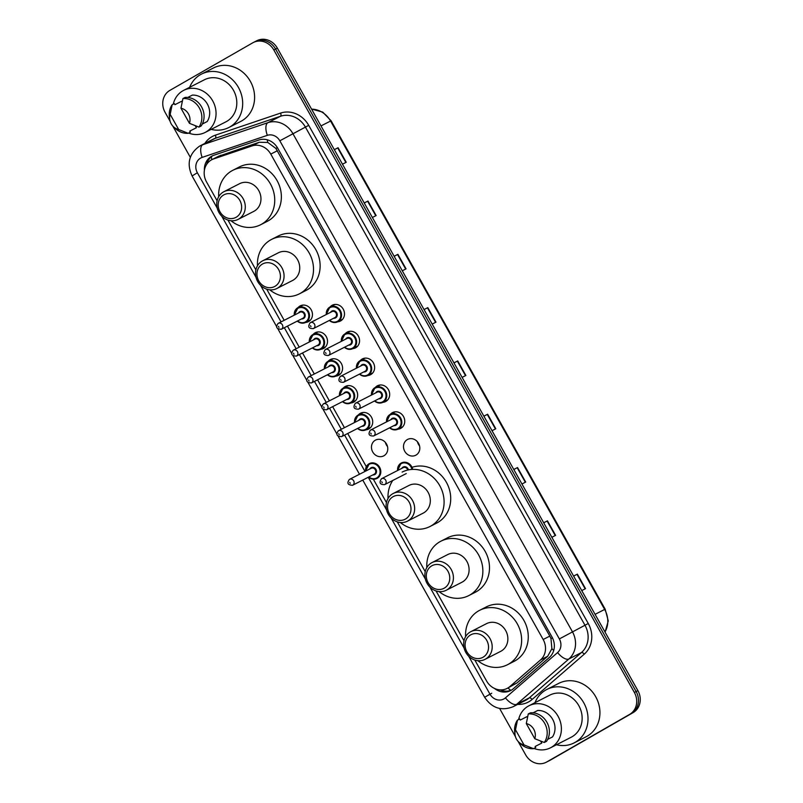 <?xml version="1.0" encoding="UTF-8"?>
<svg xmlns="http://www.w3.org/2000/svg" width="803" height="803" viewBox="0 0 803 803"><rect width="100%" height="100%" fill="white"/><g stroke="black" fill="none" stroke-linecap="round" stroke-linejoin="round"><path stroke-width="1.2" d="M330.083 306.957A8.893 7.96 62.9 0 1 331.99 305.371A8.893 7.96 62.9 0 1 332.291 305.21A8.893 7.96 62.9 0 1 343.333 309.336A8.893 7.96 62.9 0 1 340.693 320.879A8.893 7.96 62.9 0 1 340.382 321.039A8.893 7.96 62.9 0 1 337.661 321.802M345.149 333.807A8.893 7.96 62.9 0 1 347.057 332.211A8.893 7.96 62.9 0 1 347.358 332.051A8.893 7.96 62.9 0 1 358.399 336.176A8.893 7.96 62.9 0 1 355.759 347.719A8.893 7.96 62.9 0 1 355.448 347.89A8.893 7.96 62.9 0 1 352.728 348.653M360.206 360.647A8.893 7.96 62.9 0 1 362.113 359.061A8.893 7.96 62.9 0 1 362.424 358.891A8.893 7.96 62.9 0 1 373.465 363.016A8.893 7.96 62.9 0 1 370.815 374.559A8.893 7.96 62.9 0 1 370.514 374.73A8.893 7.96 62.9 0 1 367.794 375.493M375.272 387.488A8.893 7.96 62.9 0 1 377.179 385.902A8.893 7.96 62.9 0 1 377.49 385.741A8.893 7.96 62.9 0 1 388.532 389.867A8.893 7.96 62.9 0 1 385.882 401.41A8.893 7.96 62.9 0 1 385.581 401.57A8.893 7.96 62.9 0 1 382.86 402.343M390.338 414.338A8.893 7.96 62.9 0 1 392.245 412.742A8.893 7.96 62.9 0 1 392.547 412.581A8.893 7.96 62.9 0 1 403.598 416.707A8.893 7.96 62.9 0 1 400.948 428.25A8.893 7.96 62.9 0 1 400.647 428.421A8.893 7.96 62.9 0 1 397.927 429.183M407.312 439.592A8.893 7.96 62.9 0 1 407.613 439.422A8.893 7.96 62.9 0 1 418.654 443.547A8.893 7.96 62.9 0 1 416.014 455.1A8.893 7.96 62.9 0 1 415.703 455.261A8.893 7.96 62.9 0 1 404.662 451.135A8.893 7.96 62.9 0 1 407.312 439.592M309.336 341.998A8.331 7.458 62.9 0 1 312.859 334.58A8.331 7.458 62.9 0 1 313.14 334.429A8.893 7.96 62.9 0 1 315.017 332.864A8.893 7.96 62.9 0 1 315.318 332.693A8.893 7.96 62.9 0 1 326.359 336.818A8.893 7.96 62.9 0 1 323.719 348.361A8.893 7.96 62.9 0 1 323.408 348.532A8.893 7.96 62.9 0 1 320.688 349.295M328.176 361.29A8.893 7.96 62.9 0 1 330.083 359.704A8.893 7.96 62.9 0 1 330.384 359.533A8.893 7.96 62.9 0 1 341.426 363.659A8.893 7.96 62.9 0 1 338.786 375.212A8.893 7.96 62.9 0 1 338.475 375.372A8.893 7.96 62.9 0 1 335.754 376.135M343.232 388.14A8.893 7.96 62.9 0 1 345.139 386.544A8.893 7.96 62.9 0 1 345.451 386.384A8.893 7.96 62.9 0 1 356.492 390.509A8.893 7.96 62.9 0 1 353.842 402.052A8.893 7.96 62.9 0 1 353.541 402.223A8.893 7.96 62.9 0 1 350.821 402.986M358.299 414.98A8.893 7.96 62.9 0 1 360.206 413.394A8.893 7.96 62.9 0 1 360.517 413.224A8.893 7.96 62.9 0 1 371.558 417.349A8.893 7.96 62.9 0 1 368.908 428.892A8.893 7.96 62.9 0 1 368.607 429.063A8.893 7.96 62.9 0 1 365.887 429.826M294.269 315.147A8.331 7.458 62.9 0 1 297.793 307.74A8.331 7.458 62.9 0 1 298.084 307.589A8.893 7.96 62.9 0 1 299.951 306.013A8.893 7.96 62.9 0 1 300.252 305.853A8.893 7.96 62.9 0 1 311.303 309.978A8.893 7.96 62.9 0 1 308.653 321.521A8.893 7.96 62.9 0 1 308.352 321.682A8.893 7.96 62.9 0 1 305.632 322.455A8.331 7.458 62.9 0 1 297.301 321.09M375.272 440.235A8.893 7.96 62.9 0 1 375.573 440.074A8.893 7.96 62.9 0 1 386.614 444.2A8.893 7.96 62.9 0 1 383.975 455.743A8.893 7.96 62.9 0 1 383.663 455.903A8.893 7.96 62.9 0 1 372.622 451.778A8.893 7.96 62.9 0 1 375.272 440.235M474.834 660.036L486.598 681.004A16.672 14.916 -117.1 0 0 507.125 688.422L517.002 682.931L547.676 656.282L551.892 648.694L550.968 638.606L549.804 636.106L275.881 148.414L267.811 142.462L259.218 142.261L218.456 156.324M507.125 688.422A16.672 14.916 -117.1 0 0 509.825 686.605L540.499 659.956A16.672 14.916 -117.1 0 0 543.169 639.499L270.772 154.106A16.672 14.916 -117.1 0 0 252.042 145.925L213.688 158.904A16.672 14.916 -117.1 0 0 211.892 159.656A16.672 14.916 -117.1 0 0 211.319 159.968A16.672 14.916 -117.1 0 0 206.532 181.94L217.111 200.78M227.932 220.062L255.886 269.868M266.706 289.16L284.182 320.307M287.454 326.118L299.248 347.147M302.51 352.969L314.314 373.987M317.576 379.809L329.371 400.838M332.643 406.659L344.437 427.678M347.709 433.5L366.329 466.673M373.335 479.18L386.454 502.548M397.284 521.84L425.229 571.646M436.059 590.938L464.004 640.744M387.518 446.538A8.893 7.96 62.9 0 1 385.42 442.443M419.547 445.896A8.893 7.96 62.9 0 1 417.46 441.801M494.528 688.452A16.672 14.916 -117.1 0 0 510.598 690.59A16.672 14.916 -117.1 0 0 513.298 688.763L549.342 657.456A16.672 14.916 -117.1 0 0 552.002 637L277.687 148.174A16.672 14.916 -117.1 0 0 258.957 139.993L213.899 155.24A16.672 14.916 -117.1 0 0 212.092 156.003A16.672 14.916 -117.1 0 0 211.52 156.314A16.672 14.916 -117.1 0 0 204.404 170.276M206.642 164.434A16.672 14.916 62.9 0 1 212.996 155.581M170.126 121.313L165.097 112.35A16.672 14.916 62.9 0 1 169.875 90.388L252.714 42.84A16.672 14.916 62.9 0 1 253.286 42.529A16.672 14.916 62.9 0 1 273.813 49.947L634.37 692.457A16.672 14.916 62.9 0 1 629.592 714.419L546.753 761.967A16.672 14.916 62.9 0 1 546.181 762.278A16.672 14.916 62.9 0 1 525.654 754.86L518.086 741.38M515.456 736.692L499.617 708.477M190.321 157.308L172.755 126.011M253.286 42.529L255.053 41.626A16.672 14.916 62.9 0 1 275.58 49.043L636.137 691.554A16.672 14.916 62.9 0 1 631.359 713.516L548.519 761.063A16.672 14.916 62.9 0 1 547.947 761.374A16.672 14.916 62.9 0 0 548.519 761.063L631.359 713.516A16.672 14.916 62.9 0 0 636.137 691.554L275.58 49.043A16.672 14.916 62.9 0 0 255.053 41.626A16.672 14.916 62.9 0 0 254.481 41.937M511.471 690.098A16.672 14.916 62.9 0 1 500.118 689.877M255.053 41.626L256.819 40.722A16.672 14.916 62.9 0 1 277.346 48.14L637.903 690.65A16.672 14.916 62.9 0 1 633.125 712.612L550.286 760.16A16.672 14.916 62.9 0 1 549.714 760.471L546.181 762.278M513.779 469.454L517.544 467.537L525.694 482.071L521.94 483.988M543.691 522.753L547.455 520.836L555.606 535.37L551.852 537.287M573.603 576.052L577.367 574.135L585.517 588.669L581.753 590.586M424.044 309.556L427.808 307.629L435.969 322.164L432.205 324.091M394.132 256.257L397.897 254.33L406.057 268.864L402.293 270.792M364.231 202.958L367.985 201.031L376.145 215.565L372.381 217.493M334.319 149.649L338.073 147.732L346.234 162.266L342.469 164.193M483.868 416.155L487.632 414.228L495.792 428.772L492.028 430.689M453.956 362.856L457.72 360.928L465.881 375.473L462.116 377.39M453.986 362.896L457.72 360.928M483.898 416.195L487.632 414.228M334.339 149.699L338.073 147.732M364.251 202.998L367.985 201.031M394.163 256.298L397.897 254.33M424.074 309.597L427.808 307.629M573.623 576.102L577.367 574.135M543.711 522.803L547.455 520.836M513.8 469.504L517.544 467.537M189.638 87.316A30.012 26.86 62.9 0 1 200.459 74.639A30.012 26.86 62.9 0 1 201.493 74.087A30.012 26.86 62.9 0 1 238.752 88.009A30.012 26.86 62.9 0 1 229.829 126.974A30.012 26.86 62.9 0 1 228.795 127.526A30.012 26.86 62.9 0 1 211.139 129.373M201.493 74.087L213.417 67.994A30.012 26.86 62.9 0 1 250.677 81.916A30.012 26.86 62.9 0 1 241.753 120.882A30.012 26.86 62.9 0 1 240.719 121.444L228.795 127.526M173.277 104.169A23.618 21.139 62.9 0 1 182.833 90.819A23.618 21.139 62.9 0 1 183.636 90.378A23.618 21.139 62.9 0 1 212.966 101.339A23.618 21.139 62.9 0 1 205.939 132.003A23.618 21.139 62.9 0 1 205.136 132.445A23.618 21.139 62.9 0 1 188.625 133.067M183.636 90.378L204.394 79.778A23.618 21.139 62.9 0 1 233.723 90.729A23.618 21.139 62.9 0 1 226.697 121.404A23.618 21.139 62.9 0 1 225.884 121.835L205.136 132.445M202.326 124.023L207.194 121.534A16.672 14.916 62.9 0 0 207.325 103.978A16.672 14.916 62.9 0 0 192.359 95.105L187.761 97.454M180.956 108.194A11.112 9.947 62.9 0 1 189.448 123.331L180.956 108.194L182.933 98.558A17.786 15.919 62.9 0 1 199.355 108.003A17.786 15.919 62.9 0 1 198.953 127.105L201.162 125.971A17.786 15.919 62.9 0 0 201.563 106.869A17.786 15.919 62.9 0 0 185.142 97.424L182.933 98.558M189.448 123.331L198.953 127.105M169.704 119.306A11.112 9.947 62.9 0 1 170.176 114.387L178.667 129.514A11.112 9.947 62.9 0 1 173.528 126.794A11.112 9.947 62.9 0 1 169.704 119.306L169.373 116.636A17.786 15.919 62.9 0 1 172.153 104.741L174.361 103.617L174.954 104.681L181.578 101.288L182.1 102.222M195.3 125.74L196.414 127.717L189.789 131.11L190.381 132.164L188.173 133.298A17.786 15.919 62.9 0 1 175.496 128.621L173.528 126.794M188.173 133.298L178.667 129.514M170.176 114.387L172.153 104.741M236.162 217.252A12.778 11.443 62.9 0 1 219.992 211.801A12.778 11.443 62.9 0 1 223.656 194.968A12.778 11.443 62.9 0 1 239.836 200.409A12.778 11.443 62.9 0 1 236.162 217.252M238.632 219.109A15.558 13.922 62.9 0 1 238.1 219.4A15.558 13.922 62.9 0 1 218.777 212.183A15.558 13.922 62.9 0 1 223.405 191.977A15.558 13.922 62.9 0 1 223.937 191.686A15.558 13.922 62.9 0 1 243.259 198.913A15.558 13.922 62.9 0 1 238.632 219.109M238.1 219.4L253.778 211.39A15.558 13.922 -117.1 0 0 254.31 211.099A15.558 13.922 -117.1 0 0 258.937 190.903A15.558 13.922 -117.1 0 0 239.615 183.676L223.937 191.686M218.697 196.685A30.564 27.352 62.9 0 1 231.736 170.888A30.564 27.352 62.9 0 1 232.79 170.316A30.564 27.352 62.9 0 1 270.741 184.499A30.564 27.352 62.9 0 1 261.648 224.188A30.564 27.352 62.9 0 1 260.604 224.75A30.564 27.352 62.9 0 1 230.973 220.715M232.79 170.316L239.414 166.934A30.564 27.352 62.9 0 1 277.366 181.117A30.564 27.352 62.9 0 1 268.272 220.805A30.564 27.352 62.9 0 1 267.228 221.367L260.604 224.75M274.937 286.35A12.778 11.443 62.9 0 1 258.767 280.899A12.778 11.443 62.9 0 1 262.43 264.057A12.778 11.443 62.9 0 1 278.611 269.507A12.778 11.443 62.9 0 1 274.937 286.35M277.406 288.207A15.558 13.922 62.9 0 1 276.874 288.498A15.558 13.922 62.9 0 1 257.552 281.281A15.558 13.922 62.9 0 1 262.179 261.075A15.558 13.922 62.9 0 1 262.711 260.784A15.558 13.922 62.9 0 1 282.034 268.001A15.558 13.922 62.9 0 1 277.406 288.207M276.874 288.498L292.553 280.488A15.558 13.922 -117.1 0 0 293.085 280.197A15.558 13.922 -117.1 0 0 297.712 259.991A15.558 13.922 -117.1 0 0 278.39 252.774L262.711 260.784M257.472 265.783A30.564 27.352 62.9 0 1 270.511 239.987A30.564 27.352 62.9 0 1 271.565 239.414A30.564 27.352 62.9 0 1 309.516 253.597A30.564 27.352 62.9 0 1 300.422 293.286A30.564 27.352 62.9 0 1 299.378 293.848A30.564 27.352 62.9 0 1 269.748 289.813M271.565 239.414L278.189 236.032A30.564 27.352 62.9 0 1 316.141 250.215A30.564 27.352 62.9 0 1 307.047 289.893A30.564 27.352 62.9 0 1 306.003 290.465L299.378 293.848M405.515 519.029A12.778 11.443 62.9 0 1 389.335 513.579A12.778 11.443 62.9 0 1 393.008 496.736A12.778 11.443 62.9 0 1 409.189 502.186A12.778 11.443 62.9 0 1 405.515 519.029M407.974 520.886A15.558 13.922 62.9 0 1 407.442 521.177A15.558 13.922 62.9 0 1 388.12 513.96A15.558 13.922 62.9 0 1 392.747 493.755A15.558 13.922 62.9 0 1 393.289 493.464A15.558 13.922 62.9 0 1 412.612 500.681A15.558 13.922 62.9 0 1 407.974 520.886M407.442 521.177L423.121 513.167A15.558 13.922 -117.1 0 0 423.653 512.876A15.558 13.922 -117.1 0 0 428.29 492.671A15.558 13.922 -117.1 0 0 408.968 485.454L393.289 493.464M402.132 472.094A30.564 27.352 62.9 0 1 440.094 486.277A30.564 27.352 62.9 0 1 431 525.965A30.564 27.352 62.9 0 1 429.946 526.527A30.564 27.352 62.9 0 1 400.326 522.492M388.05 498.462A30.564 27.352 62.9 0 1 392.747 480.485M412.019 467.336A30.564 27.352 62.9 0 1 447.602 484.661A30.564 27.352 62.9 0 1 437.625 522.572A30.564 27.352 62.9 0 1 436.571 523.144L429.946 526.527M444.29 588.127A12.778 11.443 62.9 0 1 428.109 582.677A12.778 11.443 62.9 0 1 431.783 565.834A12.778 11.443 62.9 0 1 447.964 571.284A12.778 11.443 62.9 0 1 444.29 588.127M446.749 589.984A15.558 13.922 62.9 0 1 446.217 590.275A15.558 13.922 62.9 0 1 426.895 583.058A15.558 13.922 62.9 0 1 431.522 562.853A15.558 13.922 62.9 0 1 432.064 562.562A15.558 13.922 62.9 0 1 451.386 569.779A15.558 13.922 62.9 0 1 446.749 589.984M446.217 590.275L461.896 582.265A15.558 13.922 -117.1 0 0 462.428 581.974A15.558 13.922 -117.1 0 0 467.065 561.769A15.558 13.922 -117.1 0 0 447.743 554.552L432.064 562.562M426.825 567.56A30.564 27.352 62.9 0 1 439.863 541.754A30.564 27.352 62.9 0 1 440.907 541.192A30.564 27.352 62.9 0 1 478.869 555.375A30.564 27.352 62.9 0 1 469.775 595.053A30.564 27.352 62.9 0 1 468.721 595.625A30.564 27.352 62.9 0 1 439.1 591.59M440.907 541.192L447.532 537.809A30.564 27.352 62.9 0 1 485.494 551.992A30.564 27.352 62.9 0 1 476.4 591.67A30.564 27.352 62.9 0 1 475.346 592.243L468.721 595.625M483.065 657.225A12.778 11.443 62.9 0 1 466.884 651.775A12.778 11.443 62.9 0 1 470.558 634.932A12.778 11.443 62.9 0 1 486.738 640.382A12.778 11.443 62.9 0 1 483.065 657.225M485.524 659.082A15.558 13.922 62.9 0 1 484.992 659.373A15.558 13.922 62.9 0 1 465.67 652.146A15.558 13.922 62.9 0 1 470.297 631.951A15.558 13.922 62.9 0 1 470.839 631.66A15.558 13.922 62.9 0 1 490.161 638.877A15.558 13.922 62.9 0 1 485.524 659.082M484.992 659.373L500.67 651.363A15.558 13.922 -117.1 0 0 501.202 651.072A15.558 13.922 -117.1 0 0 505.84 630.867A15.558 13.922 -117.1 0 0 486.518 623.65L470.839 631.66M465.599 636.659A30.564 27.352 62.9 0 1 478.638 610.852A30.564 27.352 62.9 0 1 479.692 610.29A30.564 27.352 62.9 0 1 517.644 624.473A30.564 27.352 62.9 0 1 508.55 664.151A30.564 27.352 62.9 0 1 507.496 664.723A30.564 27.352 62.9 0 1 477.875 660.688M479.692 610.29L486.317 606.897A30.564 27.352 62.9 0 1 524.269 621.08A30.564 27.352 62.9 0 1 515.175 660.769A30.564 27.352 62.9 0 1 514.121 661.341L507.496 664.723M534.979 702.685A30.012 26.86 62.9 0 1 545.789 690.018A30.012 26.86 62.9 0 1 546.823 689.456A30.012 26.86 62.9 0 1 584.092 703.388A30.012 26.86 62.9 0 1 575.159 742.343A30.012 26.86 62.9 0 1 574.125 742.905A30.012 26.86 62.9 0 1 556.469 744.752M546.823 689.456L558.747 683.363A30.012 26.86 62.9 0 1 596.017 697.295A30.012 26.86 62.9 0 1 587.083 736.251A30.012 26.86 62.9 0 1 586.049 736.813L574.125 742.905M518.608 719.548A23.618 21.139 62.9 0 1 528.163 706.198A23.618 21.139 62.9 0 1 528.976 705.757A23.618 21.139 62.9 0 1 558.306 716.718A23.618 21.139 62.9 0 1 551.28 747.382A23.618 21.139 62.9 0 1 550.467 747.824A23.618 21.139 62.9 0 1 533.955 748.436M528.976 705.757L549.734 695.147A23.618 21.139 62.9 0 1 579.063 706.108A23.618 21.139 62.9 0 1 572.027 736.773A23.618 21.139 62.9 0 1 571.224 737.214L550.467 747.824M547.656 739.392L552.524 736.903A16.672 14.916 62.9 0 0 552.665 719.358A16.672 14.916 62.9 0 0 537.699 710.474L533.092 712.833M526.296 723.573A11.112 9.947 62.9 0 1 534.778 738.7L526.296 723.573L528.274 713.927A17.786 15.919 62.9 0 1 544.695 723.373A17.786 15.919 62.9 0 1 544.293 742.474L546.502 741.35A17.786 15.919 62.9 0 0 546.903 722.248A17.786 15.919 62.9 0 0 530.482 712.803L528.274 713.927M534.778 738.7L544.293 742.474M515.034 734.675A11.112 9.947 62.9 0 1 515.506 729.766L523.998 744.893A11.112 9.947 62.9 0 1 518.858 742.163A11.112 9.947 62.9 0 1 515.034 734.675L514.703 732.015A17.786 15.919 62.9 0 1 517.483 720.12L519.692 718.996L520.284 720.05L526.909 716.667L527.43 717.591M540.63 741.109L541.744 743.096L535.119 746.479L535.711 747.543L533.503 748.667A17.786 15.919 62.9 0 1 520.826 743.99L518.858 742.163M533.503 748.667L523.998 744.893M515.506 729.766L517.483 720.12M220.875 155.23L213.688 158.904M510.748 690.379A16.672 7.267 -131 0 1 508.028 687.96M277.346 147.581L275.881 148.414M267.811 142.462A16.672 7.378 -108.7 0 1 267.228 139.792M552.424 637.783L550.968 638.606M211.821 159.697A16.672 7.378 -108.7 0 1 211.35 156.766M553.729 650.47A16.672 7.267 -131 0 1 551.892 648.694M259.218 142.261L252.042 145.925M277.416 150.713L270.772 154.106M549.804 636.106L543.169 639.499M547.676 656.282L540.499 659.956M517.002 682.931L509.825 686.605M488.555 695.137L491.717 693.23M468.651 656.171L489.95 694.133A11.112 9.947 -117.1 0 0 504.013 698.871A11.112 9.947 -117.1 0 0 505.428 697.867L557.593 652.568A11.112 9.947 -117.1 0 0 559.36 638.927L279.825 140.796A11.112 9.947 -117.1 0 0 267.339 135.346L202.145 157.398A11.112 9.947 -117.1 0 0 200.559 158.121A11.112 9.947 -117.1 0 0 197.367 172.755L217.222 208.128M199.535 146.166A22.233 19.894 62.9 0 1 200.298 145.755L199.445 146.216C188.986 153.845 186.537 163.752 192.088 175.947L197.367 172.755M202.145 157.398A11.112 4.918 -108.7 0 1 202.697 144.741L267.901 122.678A22.233 19.894 62.9 0 1 292.864 133.589L572.409 631.72A22.233 19.894 62.9 0 1 568.855 658.992L516.7 704.291A22.233 19.894 62.9 0 1 513.87 706.309A22.233 19.894 62.9 0 1 513.107 706.72L525.694 700.286A22.233 19.894 -117.1 0 0 526.457 699.875A22.233 19.894 -117.1 0 0 529.287 697.857L581.442 652.558A22.233 19.894 -117.1 0 0 584.996 625.286L305.451 127.155A22.233 19.894 -117.1 0 0 280.488 116.254L215.284 138.317A22.233 19.894 -117.1 0 0 212.885 139.321L200.298 145.755A22.233 19.894 62.9 0 1 202.697 144.741L215.284 138.317A2.78 1.225 71.3 0 0 215.425 135.145L280.618 113.082A25.003 22.384 62.9 0 1 308.713 125.348L588.258 623.489A25.003 22.384 62.9 0 1 584.263 654.164L532.108 699.463A25.003 22.384 62.9 0 1 517.664 704.392M532.108 699.463A2.78 1.215 49 0 0 529.287 697.857L516.7 704.291A11.112 4.838 -131 0 1 505.428 697.867M204.865 143.426A25.003 22.384 62.9 0 1 211.872 136.751A25.003 22.384 62.9 0 1 215.425 135.145M273.813 49.947L277.346 48.14M546.753 761.967L550.286 760.16M629.592 714.419L633.125 712.612M634.37 692.457L637.903 690.65M267.339 135.346A11.112 4.918 -108.7 0 1 267.901 122.678L280.488 116.254A2.78 1.225 71.3 0 0 280.618 113.082M279.825 140.796L308.713 125.348M557.593 652.568A11.112 4.838 -131 0 0 568.855 658.992L581.442 652.558A2.78 1.215 49 0 1 584.263 654.164M559.36 638.927L588.258 623.489M221.748 216.198L255.996 277.226M260.523 285.296L281.06 321.893M284.332 327.714L296.126 348.743M299.389 354.565L311.193 375.583M314.455 381.405L326.249 402.433M329.521 408.245L341.315 429.274M344.587 435.096L364.984 471.451M368.256 477.273L386.564 509.905M391.091 517.975L425.339 579.003M429.876 587.073L464.114 648.101M362.765 480.074L484.671 697.315L489.95 694.133M320.989 125.91L331.097 120.781L605.181 609.206L604.649 609.447L330.565 121.022A22.233 19.894 -117.1 0 0 311.594 109.158M604.99 632.001A22.233 19.894 -117.1 0 0 604.649 609.447L595.083 614.335M465.519 375.653L457.359 361.119M435.607 322.354L427.447 307.82M405.696 269.055L397.535 254.521M375.784 215.756L367.633 201.222M345.872 162.447L337.722 147.923M495.431 428.953L487.27 414.418M525.343 482.252L517.182 467.717M555.244 535.551L547.094 521.017M585.156 588.85L577.006 574.316M294.219 315.177L298.084 307.589A8.331 7.458 62.9 0 1 308.432 311.454A8.331 7.458 62.9 0 1 305.953 322.274A8.331 7.458 62.9 0 1 305.662 322.435L310.56 319.935M297.572 320.949A7.779 6.966 -117.1 0 0 305.461 321.903A7.779 6.966 -117.1 0 0 307.69 311.654A7.779 6.966 -117.1 0 0 297.843 308.342A7.779 6.966 -117.1 0 0 294.53 315.017M298.535 312.969A3.895 3.483 62.9 0 1 304.668 313.391A3.895 3.483 62.9 0 1 301.577 318.911M302.831 318.259A3.332 2.981 -117.1 0 0 304.056 313.812A3.332 2.981 -117.1 0 0 299.8 312.327M299.91 312.267L278.139 323.398A3.332 2.981 62.9 0 1 281.421 329.2A3.332 2.981 62.9 0 1 281.311 329.26L302.952 318.209M278.962 327.343L278.42 326.369L278.962 327.343M309.285 342.018L313.14 334.429A8.331 7.458 62.9 0 1 323.499 338.294A8.331 7.458 62.9 0 1 321.019 349.124A8.331 7.458 62.9 0 1 320.728 349.275A8.331 7.458 62.9 0 1 312.367 347.93M312.628 347.799A7.779 6.966 -117.1 0 0 320.527 348.753A7.779 6.966 -117.1 0 0 322.756 338.495A7.779 6.966 -117.1 0 0 312.909 335.182A7.779 6.966 -117.1 0 0 309.597 341.857M313.602 339.81A3.895 3.483 62.9 0 1 319.735 340.231A3.895 3.483 62.9 0 1 316.633 345.752M317.898 345.099A3.332 2.981 -117.1 0 0 319.122 340.653A3.332 2.981 -117.1 0 0 314.866 339.167M293.225 350.228A3.332 2.981 62.9 0 1 296.488 356.04A3.332 2.981 62.9 0 1 296.377 356.1L318.008 345.049M294.018 354.183L293.476 353.21L294.018 354.183M324.392 368.838A8.331 7.458 62.9 0 1 327.925 361.43A8.331 7.458 62.9 0 1 328.206 361.27A8.331 7.458 62.9 0 1 338.565 365.144A8.331 7.458 62.9 0 1 336.076 375.965A8.331 7.458 62.9 0 1 335.795 376.115A8.331 7.458 62.9 0 1 327.433 374.78M327.694 374.64A7.779 6.966 -117.1 0 0 335.584 375.593A7.779 6.966 -117.1 0 0 337.822 365.345A7.779 6.966 -117.1 0 0 327.975 362.023A7.779 6.966 -117.1 0 0 324.663 368.697M328.668 366.66A3.895 3.483 62.9 0 1 334.801 367.071A3.895 3.483 62.9 0 1 331.699 372.592M332.964 371.95A3.332 2.981 -117.1 0 0 334.178 367.503A3.332 2.981 -117.1 0 0 329.933 366.017M308.292 377.069A3.332 2.981 62.9 0 1 311.554 382.89A3.332 2.981 62.9 0 1 311.434 382.951L333.074 371.889M309.085 381.024L308.543 380.06L309.085 381.024M339.458 395.678A8.331 7.458 62.9 0 1 342.991 388.271A8.331 7.458 62.9 0 1 343.272 388.12A8.331 7.458 62.9 0 1 353.621 391.984A8.331 7.458 62.9 0 1 351.142 402.805A8.331 7.458 62.9 0 1 350.861 402.965A8.331 7.458 62.9 0 1 342.49 401.62M342.761 401.49A7.779 6.966 -117.1 0 0 350.65 402.433A7.779 6.966 -117.1 0 0 352.888 392.185A7.779 6.966 -117.1 0 0 343.042 388.873A7.779 6.966 -117.1 0 0 339.729 395.548M343.734 393.5A3.895 3.483 62.9 0 1 349.867 393.922A3.895 3.483 62.9 0 1 346.766 399.442M348.02 398.79A3.332 2.981 -117.1 0 0 349.245 394.343A3.332 2.981 -117.1 0 0 344.989 392.858M323.348 403.919A3.332 2.981 62.9 0 1 326.61 409.731A3.332 2.981 62.9 0 1 326.5 409.791L348.141 398.74M324.151 407.874L323.609 406.9L324.151 407.874M354.524 422.529A8.331 7.458 62.9 0 1 358.048 415.121A8.331 7.458 62.9 0 1 358.339 414.96A8.331 7.458 62.9 0 1 368.687 418.825A8.331 7.458 62.9 0 1 366.208 429.655A8.331 7.458 62.9 0 1 365.927 429.806A8.331 7.458 62.9 0 1 357.556 428.461M357.827 428.33A7.779 6.966 -117.1 0 0 365.716 429.284A7.779 6.966 -117.1 0 0 367.945 419.025A7.779 6.966 -117.1 0 0 358.098 415.713A7.779 6.966 -117.1 0 0 354.785 422.388M358.79 420.34A3.895 3.483 62.9 0 1 364.933 420.762A3.895 3.483 62.9 0 1 361.832 426.283M363.086 425.64A3.332 2.981 -117.1 0 0 364.311 421.184A3.332 2.981 -117.1 0 0 360.055 419.698M360.176 419.638L338.394 430.769A3.332 2.981 62.9 0 1 341.676 436.571A3.332 2.981 62.9 0 1 341.566 436.631L363.207 425.58M339.217 434.714L338.675 433.75L339.217 434.714M365.556 471.16A8.331 7.458 62.9 0 1 369.089 463.753A8.331 7.458 62.9 0 1 369.37 463.592A8.331 7.458 62.9 0 1 379.719 467.456A8.331 7.458 62.9 0 1 377.239 478.287A8.331 7.458 62.9 0 1 376.958 478.437A8.331 7.458 62.9 0 1 368.587 477.092M368.858 476.962A7.779 6.966 -117.1 0 0 376.748 477.915A7.779 6.966 -117.1 0 0 378.986 467.667A7.779 6.966 -117.1 0 0 369.139 464.345A7.779 6.966 -117.1 0 0 365.827 471.02M369.832 468.972A3.895 3.483 62.9 0 1 375.965 469.394A3.895 3.483 62.9 0 1 372.863 474.914M374.118 474.272A3.332 2.981 -117.1 0 0 375.342 469.815A3.332 2.981 -117.1 0 0 371.086 468.34M349.446 479.391A3.332 2.981 62.9 0 1 352.718 485.203A3.332 2.981 62.9 0 1 352.597 485.263L374.238 474.212M350.249 483.346L349.706 482.382L350.249 483.346M326.309 314.505A8.331 7.458 62.9 0 1 329.822 307.097A8.331 7.458 62.9 0 1 330.123 306.937A8.331 7.458 62.9 0 1 340.472 310.811A8.331 7.458 62.9 0 1 337.993 321.632A8.331 7.458 62.9 0 1 337.702 321.792A8.331 7.458 62.9 0 1 329.34 320.447M329.601 320.307A7.779 6.966 -117.1 0 0 337.501 321.26A7.779 6.966 -117.1 0 0 339.729 311.012A7.779 6.966 -117.1 0 0 329.882 307.69A7.779 6.966 -117.1 0 0 326.57 314.374M330.575 312.327A3.895 3.483 62.9 0 1 336.708 312.748A3.895 3.483 62.9 0 1 333.606 318.259M334.871 317.617A3.332 2.981 -117.1 0 0 336.096 313.17A3.332 2.981 -117.1 0 0 331.84 311.684M313.461 328.557A3.332 2.981 62.9 0 1 313.351 328.618C308.663 328.718 307.599 326.761 310.179 322.756L310.309 322.676A3.332 2.981 62.9 0 1 313.461 328.557M310.45 325.727L311.002 326.691L310.45 325.727M310.199 322.736A3.332 2.981 62.9 0 1 310.309 322.676L331.95 311.624M341.365 341.345A8.331 7.458 62.9 0 1 344.899 333.938A8.331 7.458 62.9 0 1 345.18 333.787A8.331 7.458 62.9 0 1 355.538 337.651A8.331 7.458 62.9 0 1 353.049 348.472A8.331 7.458 62.9 0 1 352.768 348.632A8.331 7.458 62.9 0 1 344.407 347.287M344.668 347.157A7.779 6.966 -117.1 0 0 352.557 348.101A7.779 6.966 -117.1 0 0 354.796 337.852A7.779 6.966 -117.1 0 0 344.949 334.54A7.779 6.966 -117.1 0 0 341.636 341.215M345.641 339.167A3.895 3.483 62.9 0 1 351.774 339.589A3.895 3.483 62.9 0 1 348.673 345.109M349.937 344.457A3.332 2.981 -117.1 0 0 351.162 340.01A3.332 2.981 -117.1 0 0 346.906 338.525M328.527 355.398A3.332 2.981 62.9 0 1 328.407 355.458C323.729 355.558 322.665 353.601 325.235 349.596L325.376 349.526A3.332 2.981 62.9 0 1 328.527 355.398M325.516 352.567L326.058 353.541L325.516 352.567M325.265 349.586A3.332 2.981 62.9 0 1 325.376 349.526L347.016 338.464M356.432 368.196A8.331 7.458 62.9 0 1 359.955 360.788A8.331 7.458 62.9 0 1 360.246 360.627A8.331 7.458 62.9 0 1 370.595 364.502A8.331 7.458 62.9 0 1 368.115 375.322A8.331 7.458 62.9 0 1 367.834 375.473A8.331 7.458 62.9 0 1 359.463 374.128L363.378 376.105L367.834 375.473L372.722 372.973M359.734 373.997A7.779 6.966 -117.1 0 0 367.623 374.951A7.779 6.966 -117.1 0 0 369.862 364.703A7.779 6.966 -117.1 0 0 360.015 361.38A7.779 6.966 -117.1 0 0 356.703 368.055M360.708 366.007A3.895 3.483 62.9 0 1 366.841 366.429A3.895 3.483 62.9 0 1 363.739 371.95M364.994 371.307A3.332 2.981 -117.1 0 0 366.218 366.861A3.332 2.981 -117.1 0 0 361.962 365.375M343.594 382.238A3.332 2.981 62.9 0 1 343.473 382.308C338.786 382.399 337.732 380.441 340.301 376.436L340.442 376.366A3.332 2.981 62.9 0 1 343.594 382.238M340.582 379.417L341.124 380.381L340.582 379.417M340.321 376.426A3.332 2.981 62.9 0 1 340.442 376.366L362.083 365.305M371.498 395.036A8.331 7.458 62.9 0 1 375.021 387.628A8.331 7.458 62.9 0 1 375.312 387.478A8.331 7.458 62.9 0 1 385.661 391.342A8.331 7.458 62.9 0 1 383.182 402.162A8.331 7.458 62.9 0 1 382.901 402.323A8.331 7.458 62.9 0 1 374.529 400.978M374.8 400.838A7.779 6.966 -117.1 0 0 382.69 401.791A7.779 6.966 -117.1 0 0 384.918 391.543A7.779 6.966 -117.1 0 0 375.071 388.23A7.779 6.966 -117.1 0 0 371.759 394.905M375.764 392.858A3.895 3.483 62.9 0 1 381.907 393.279A3.895 3.483 62.9 0 1 378.805 398.79M380.06 398.147A3.332 2.981 -117.1 0 0 381.284 393.701A3.332 2.981 -117.1 0 0 377.029 392.215M358.65 409.088A3.332 2.981 62.9 0 1 358.539 409.149C353.852 409.249 352.798 407.292 355.368 403.287L355.508 403.206A3.332 2.981 62.9 0 1 358.65 409.088M355.649 406.258L356.191 407.231L355.649 406.258M355.388 403.267A3.332 2.981 62.9 0 1 355.508 403.206L377.149 392.155M390.087 414.468A8.331 7.458 62.9 0 1 390.378 414.318A8.331 7.458 62.9 0 1 400.727 418.182A8.331 7.458 62.9 0 1 398.248 429.013A8.331 7.458 62.9 0 1 397.957 429.163A8.331 7.458 62.9 0 1 389.596 427.818M386.564 421.886A8.331 7.458 62.9 0 1 390.077 414.478M389.867 427.688A7.779 6.966 -117.1 0 0 397.756 428.641A7.779 6.966 -117.1 0 0 399.984 418.383A7.779 6.966 -117.1 0 0 390.138 415.071A7.779 6.966 -117.1 0 0 386.825 421.746M390.83 419.698A3.895 3.483 62.9 0 1 396.963 420.12A3.895 3.483 62.9 0 1 393.871 425.64M395.126 424.988A3.332 2.981 -117.1 0 0 396.351 420.541A3.332 2.981 -117.1 0 0 392.095 419.056M373.716 435.929A3.332 2.981 62.9 0 1 373.606 435.989C368.918 436.089 367.864 434.132 370.434 430.127A3.332 2.981 62.9 0 1 373.716 435.929M370.705 433.098L371.257 434.072L370.705 433.098M397.595 470.518A8.331 7.458 62.9 0 1 401.109 463.11L397.545 470.538M411.939 469.434A7.779 6.966 -117.1 0 0 401.179 463.702A7.779 6.966 -117.1 0 0 397.866 470.377M401.871 468.33A3.895 3.483 62.9 0 1 408.446 469.885M407.713 470.046A3.332 2.981 -117.1 0 0 403.126 467.687M384.747 484.56A3.332 2.981 62.9 0 1 384.637 484.621C379.949 484.721 378.896 482.764 381.465 478.759A3.332 2.981 62.9 0 1 384.747 484.56M381.746 481.73L382.288 482.703L381.746 481.73M401.119 463.1A8.331 7.458 62.9 0 1 401.41 462.95A8.331 7.458 62.9 0 1 412.682 469.394M219.048 156.003L211.892 159.656M484.671 697.315C491.908 708.126 501.383 711.257 513.107 706.72M192.088 175.947L276.503 326.359M278.019 329.069L291.569 353.21M293.085 355.91L306.636 380.05M308.151 382.75L321.702 406.9M323.218 409.6L336.758 433.74M338.274 436.441L359.493 474.252M605.181 609.206L608.252 620.9L605.081 632.152M311.524 109.047L322.726 112.109L331.097 120.781M298.084 307.589L302.972 305.09M278.139 323.398C275.409 327.102 276.463 329.059 281.311 329.26M297.251 321.11L301.215 323.067L305.662 322.435M314.977 339.107L293.195 350.238C290.475 353.952 291.529 355.9 296.377 356.1M313.14 334.429L318.038 331.93M312.317 347.96L316.282 349.907L320.728 349.275L325.627 346.776M333.104 358.77L327.915 361.43L324.352 368.858M330.043 365.957L308.262 377.089C305.541 380.793 306.595 382.75 311.434 382.951M327.383 374.8L331.348 376.758L335.795 376.115L340.693 373.616M348.171 385.621L342.981 388.271L339.408 395.708M345.109 392.797L323.328 403.929C320.598 407.633 321.662 409.59 326.5 409.791M342.449 401.641L346.414 403.598L350.861 402.965L355.749 400.466M363.227 412.461L358.048 415.121L354.474 422.549M357.506 428.491L361.47 430.438L365.927 429.806L370.815 427.306M338.394 430.769C335.664 434.483 336.718 436.43 341.566 436.631M369.37 463.592L365.506 471.18M371.207 468.269L349.425 479.401C346.695 483.115 347.759 485.072 352.597 485.263M368.547 477.123L372.512 479.07L376.958 478.437M342.6 319.283L337.702 321.792L333.255 322.425L329.29 320.467M326.259 314.535L329.832 307.097L335.012 304.437M313.351 328.618L334.992 317.556M357.666 346.133L352.768 348.632L348.321 349.265L344.357 347.318M341.325 341.375L344.889 333.948L350.078 331.288M328.407 355.458L350.048 344.407M356.381 368.216L359.955 360.788L365.144 358.128M343.473 382.308L365.114 371.247M387.789 399.824L382.901 402.323L378.444 402.955L374.479 400.998M371.448 395.066L375.021 387.628L380.21 384.968M358.539 409.149L380.18 398.087M402.855 426.664L397.957 429.163L393.51 429.796L389.545 427.848M386.514 421.906L390.087 414.478L395.267 411.819M373.606 435.989L395.247 424.938M370.434 430.127L392.205 418.995M384.637 484.621L406.278 473.569M381.465 478.759L403.247 467.627"/></g></svg>
